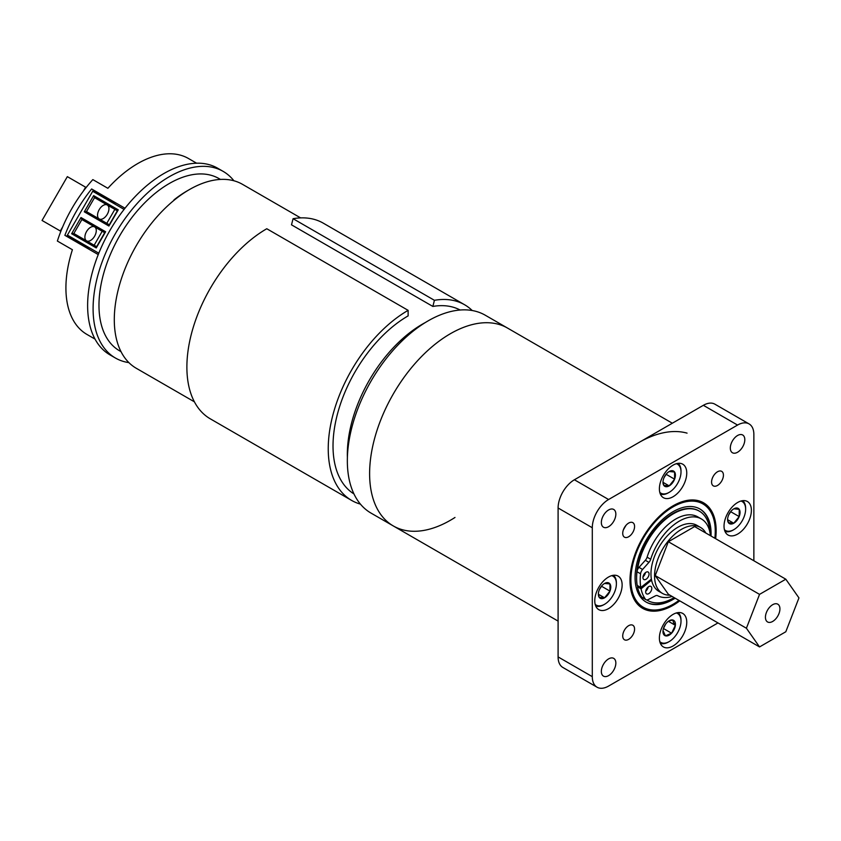 <?xml version="1.0" encoding="UTF-8"?>
<svg xmlns="http://www.w3.org/2000/svg" width="841" height="841" viewBox="0 0 841 841"><rect width="100%" height="100%" fill="white"/><g stroke="black" fill="none" stroke-linecap="round" stroke-linejoin="round"><path stroke-width="1.26" d="M672.337 423.223L507.512 328.064A114.239 65.955 120 0 0 393.273 394.019A114.239 65.955 120 0 0 393.273 525.93A114.239 65.955 120 0 0 454.992 517.467M371.007 381.162A114.239 65.955 120 0 0 371.007 513.084L393.273 525.93A114.239 65.955 120 0 1 375.759 434.387A114.239 65.955 120 0 1 450.387 333.719A114.239 65.955 120 0 1 507.512 328.064L485.246 315.207A114.239 65.955 120 0 0 371.007 381.162M687.065 433.136A114.239 65.955 120 0 0 638.876 442.545M682.745 613.436L682.745 613.436A19.343 11.164 120 0 0 663.402 624.6A19.343 11.164 120 0 0 663.402 646.939L663.402 646.939A19.343 11.164 120 0 0 682.745 635.775A19.343 11.164 120 0 0 682.745 613.436L682.745 613.436M618.124 576.117L618.124 576.117A19.343 11.164 120 0 0 598.781 587.291A19.343 11.164 120 0 0 598.781 609.63L598.781 609.63A19.343 11.164 120 0 0 618.124 598.456A19.343 11.164 120 0 0 618.124 576.117L618.124 576.117M682.745 464.19L682.745 464.19A19.343 11.164 120 0 0 663.402 475.354A19.343 11.164 120 0 0 663.402 497.693L663.402 497.693A19.343 11.164 120 0 0 682.745 486.529A19.343 11.164 120 0 0 682.745 464.19L682.745 464.19M747.376 501.499L747.376 501.499A19.343 11.164 120 0 0 728.033 512.674A19.343 11.164 120 0 0 728.033 535.002L728.033 535.002A19.343 11.164 120 0 0 747.376 523.838A19.343 11.164 120 0 0 747.376 501.499L747.376 501.499M721.694 471.359L721.694 471.359A8.378 4.836 120 0 0 713.315 476.195A8.378 4.836 120 0 0 713.315 485.867L713.315 485.867A8.378 4.836 120 0 0 721.694 481.031A8.378 4.836 120 0 0 721.694 471.359L721.694 471.359M632.842 625.262L632.842 625.262A8.378 4.836 120 0 0 624.464 630.098A8.378 4.836 120 0 0 624.464 639.77L624.464 639.77A8.378 4.836 120 0 0 632.842 634.934A8.378 4.836 120 0 0 632.842 625.262L632.842 625.262M632.842 522.66L632.842 522.66A8.378 4.836 120 0 0 624.464 527.496A8.378 4.836 120 0 0 624.464 537.168L624.464 537.168A8.378 4.836 120 0 0 632.842 532.332A8.378 4.836 120 0 0 632.842 522.66L632.842 522.66M715.638 538.692A60.93 35.175 120 0 0 703.539 502.802L703.539 502.802A60.93 35.175 120 0 0 642.608 537.977A60.93 35.175 120 0 0 642.608 608.327L642.608 608.327A60.93 35.175 120 0 0 679.749 600.863M626.061 525.247A60.93 35.175 120 0 0 623.318 530.009M613.72 509.457L613.72 509.457A10.25 5.919 120 0 0 603.47 515.375A10.25 5.919 120 0 0 603.47 527.212L603.47 527.212A10.25 5.919 120 0 0 613.72 521.294A10.25 5.919 120 0 0 613.72 509.457L613.72 509.457M742.687 434.997L742.687 434.997A10.25 5.919 120 0 0 732.437 440.915A10.25 5.919 120 0 0 732.437 452.752L732.437 452.752A10.25 5.919 120 0 0 742.687 446.834A10.25 5.919 120 0 0 742.687 434.997L742.687 434.997M613.72 658.377L613.72 658.377A10.25 5.919 120 0 0 603.47 664.295A10.25 5.919 120 0 0 603.47 676.132L603.47 676.132A10.25 5.919 120 0 0 613.72 670.214A10.25 5.919 120 0 0 613.72 658.377L613.72 658.377M753.862 560.758L753.862 434.471A23.054 13.309 120 0 0 749.089 423.917A23.054 13.309 120 0 0 749.079 423.917A23.054 13.309 120 0 0 737.557 425.062L608.59 499.512A23.054 13.309 120 0 0 592.295 527.749L592.295 676.658A23.054 13.309 120 0 0 597.068 687.213A23.054 13.309 120 0 0 608.59 686.067L717.972 622.929M714.882 404.174L749.079 423.917L714.882 404.174A23.054 13.309 120 0 0 703.36 405.309L574.392 479.769A23.054 13.309 120 0 0 558.098 507.996L558.098 656.916A23.054 13.309 120 0 0 562.871 667.47L597.068 687.213M766.403 620.879A10.25 5.919 120 0 0 767.549 621.951A10.25 5.919 120 0 0 777.095 617.157A10.25 5.919 120 0 0 778.955 605.257A10.25 5.919 120 0 0 777.799 604.185A10.25 5.919 120 0 0 768.264 608.979A10.25 5.919 120 0 0 766.403 620.879M669.909 595.176A38.076 21.982 -60 0 1 662.445 593.399L658.85 591.328A38.076 21.982 -60 0 1 654.571 587.354A38.076 21.982 -60 0 1 661.499 543.139A38.076 21.982 -60 0 1 696.937 525.362L700.521 527.444A38.076 21.982 -60 0 1 704.8 531.407A38.076 21.982 -60 0 1 705.799 533.015M662.445 593.399A38.076 21.982 -60 0 1 658.167 589.425A38.076 21.982 -60 0 1 665.094 545.22A38.076 21.982 -60 0 1 700.521 527.444M759.539 646.929L746.409 628.238L759.539 594.377L785.809 579.207L798.95 597.898L785.809 631.759L759.539 646.929L668.353 594.272L655.213 575.591L746.409 628.238M655.213 575.591L668.353 541.73L759.539 594.377M668.353 541.73L694.624 526.561L785.809 579.207M711.023 536.032A53.74 31.033 120 0 0 699.954 509.015A53.74 31.033 120 0 0 645.51 541.278A53.74 31.033 120 0 0 646.203 602.114A53.74 31.033 120 0 0 675.134 598.193M714.85 538.24A59.658 34.449 120 0 0 715.26 531.207L715.26 530.177A60.93 35.175 120 0 0 703.087 502.55M715.26 531.207A59.658 34.449 120 0 0 688.705 501.299A59.658 34.449 120 0 0 642.471 539.712A59.658 34.449 120 0 0 634.314 597.173A59.658 34.449 120 0 0 673.073 604.28A59.658 34.449 120 0 0 678.96 600.4M642.167 608.064A60.93 35.175 120 0 0 672.18 604.795L673.073 604.28M710.571 535.77A53.74 31.033 120 0 0 699.723 508.889M645.983 601.977A53.74 31.033 120 0 0 674.692 597.93M648.148 587.018A4.321 2.491 -60 0 1 650.892 586.398A4.321 2.491 -60 0 1 651.659 589.467A4.321 2.491 -60 0 1 649.336 593.241A4.321 2.491 -60 0 1 646.582 593.872A4.321 2.491 -60 0 1 645.814 590.792A4.321 2.491 -60 0 1 648.148 587.018A4.321 2.491 -60 0 1 645.741 591.17M645.415 572.658A4.321 2.491 -60 0 1 648.159 572.038A4.321 2.491 -60 0 1 648.926 575.107A4.321 2.491 -60 0 1 646.592 578.881A4.321 2.491 -60 0 1 643.849 579.512A4.321 2.491 -60 0 1 643.081 576.432A4.321 2.491 -60 0 1 645.415 572.658A4.321 2.491 -60 0 1 643.008 576.81M672.127 596.458A44.174 25.503 -60 0 1 657.63 595.701A5.078 2.933 -60 0 0 655.318 595.891L648.327 599.528A5.078 2.933 120 0 1 645.962 599.686A5.078 2.933 120 0 1 645.404 599.181A53.309 30.781 -60 0 1 641.052 588.826L651.575 580.111M651.397 579.155L640.789 587.481L637.205 585.41A53.309 30.781 -60 0 1 636.984 571.722A5.078 2.933 -60 0 1 639.002 567.381L645.341 560.285A5.078 2.933 120 0 0 647.097 557.184A44.174 25.503 -60 0 1 669.636 523.26A44.174 25.503 -60 0 1 697.799 516.879L701.394 518.95A44.174 25.503 -60 0 1 710.382 535.664M647.097 557.184L650.692 559.254A44.174 25.503 -60 0 1 673.231 525.331A44.174 25.503 -60 0 1 701.394 518.95M645.962 599.686L642.366 597.615A5.078 2.933 -60 0 1 641.809 597.11A53.309 30.781 -60 0 1 637.457 586.745L638.308 586.051M639.002 567.381L642.598 569.452L648.926 562.356L645.341 560.285M642.598 569.452A5.078 2.933 120 0 0 640.569 573.793L636.984 571.722M640.789 587.481A53.309 30.781 -60 0 1 640.569 573.793M650.692 559.254A5.078 2.933 -60 0 1 648.926 562.356M637.457 586.745L641.052 588.826M647.517 600.369A51.585 29.782 -60 0 1 647.286 600.243A51.585 29.782 -60 0 1 646.75 599.917M637.762 586.503A51.585 29.782 -60 0 1 637.541 585.599M637.552 569.662A51.585 29.782 -60 0 1 662.403 522.135A51.585 29.782 -60 0 1 699.323 511.149A51.585 29.782 -60 0 1 709.415 527.559A51.585 29.782 -60 0 1 709.962 532.605M674.114 597.604A51.585 29.782 -60 0 1 647.738 600.506A51.585 29.782 -60 0 1 646.803 599.927M636.605 577.567A51.585 29.782 -60 0 1 658.734 525.11A51.585 29.782 -60 0 1 698.871 510.886A51.585 29.782 -60 0 1 699.092 511.023M724.416 529.693A16.704 9.64 120 0 0 727.801 531.228A16.704 9.64 120 0 0 733.825 529.651A16.704 9.64 120 0 0 745.631 509.194A16.704 9.64 120 0 0 740.974 501.026M733.825 529.651L733.068 530.093A17.766 10.26 -60 0 1 726.656 531.764A17.766 10.26 -60 0 1 724.953 531.344M737 508.006A8.799 5.078 120 0 0 733.899 508.794A8.799 5.078 120 0 0 733.825 508.837A8.799 5.078 120 0 0 728.474 515.438A8.799 5.078 120 0 0 727.602 519.601A8.799 5.078 120 0 0 728.401 522.66A8.799 5.078 120 0 0 733.751 523.239A8.799 5.078 120 0 0 739.176 516.595A8.799 5.078 120 0 0 739.25 509.373A8.799 5.078 120 0 0 737 508.006M727.623 519.107L728.401 522.66L733.751 523.239L739.176 516.595L739.25 509.373L733.899 508.794M742.666 500.668A17.766 10.26 -60 0 1 745.631 508.321L745.631 509.194M728.737 514.808L731.102 511.128M727.686 519.738L733.751 523.239M731.092 511.927L739.176 516.595M659.796 492.384A16.704 9.64 120 0 0 663.297 493.93A16.704 9.64 120 0 0 669.194 492.342A16.704 9.64 120 0 0 681.01 471.885A16.704 9.64 120 0 0 676.343 463.717M669.194 492.342L668.448 492.773A17.766 10.26 -60 0 1 662.161 494.466A17.766 10.26 -60 0 1 660.332 494.035M672.306 470.687A8.799 5.078 120 0 0 669.194 471.528A8.799 5.078 120 0 0 663.812 478.224A8.799 5.078 120 0 0 662.981 482.292A8.799 5.078 120 0 0 663.812 485.404A8.799 5.078 120 0 0 669.194 485.888A8.799 5.078 120 0 0 674.587 479.181A8.799 5.078 120 0 0 674.587 472.001A8.799 5.078 120 0 0 672.306 470.687M662.992 481.788L663.812 485.404L669.194 485.888L674.587 479.181L674.587 472.001L669.194 471.528M678.035 463.359A17.766 10.26 -60 0 1 681.01 471.013L681.01 471.885M664.127 477.488L666.503 473.788M663.044 482.335L669.194 485.888M666.503 474.524L674.587 479.181M595.165 604.322A16.704 9.64 120 0 0 598.666 605.856A16.704 9.64 120 0 0 604.574 604.28A16.704 9.64 120 0 0 616.39 583.812A16.704 9.64 120 0 0 611.722 575.654M604.574 604.28L603.817 604.711A17.766 10.26 -60 0 1 597.541 606.393A17.766 10.26 -60 0 1 595.701 605.962M607.686 582.624A8.799 5.078 120 0 0 604.574 583.454A8.799 5.078 120 0 0 599.191 590.151A8.799 5.078 120 0 0 598.361 594.23A8.799 5.078 120 0 0 599.191 597.331A8.799 5.078 120 0 0 604.574 597.814A8.799 5.078 120 0 0 609.956 591.118A8.799 5.078 120 0 0 609.956 583.938A8.799 5.078 120 0 0 607.686 582.624M598.372 593.725L599.191 597.331L604.574 597.814L609.956 591.118L609.956 583.938L604.574 583.454M613.415 575.286A17.766 10.26 -60 0 1 616.39 582.95L616.39 583.812M599.496 589.415L601.883 585.714M598.424 594.261L604.574 597.814M601.883 586.45L609.956 591.118M659.796 641.63A16.704 9.64 120 0 0 669.194 641.588A16.704 9.64 120 0 0 681.01 621.131A16.704 9.64 120 0 0 680.106 616.421A16.704 9.64 120 0 0 676.343 612.963M678.035 612.605A17.766 10.26 -60 0 1 680.054 615.255A17.766 10.26 -60 0 1 681.01 620.259L681.01 621.131M674.945 621.877A8.799 5.078 120 0 0 672.979 620.069A8.799 5.078 120 0 0 669.194 620.763A8.799 5.078 120 0 0 666.818 622.687A8.799 5.078 120 0 0 663.034 630.571A8.799 5.078 120 0 0 662.981 631.538A8.799 5.078 120 0 0 665.42 635.828A8.799 5.078 120 0 0 671.581 633.21A8.799 5.078 120 0 0 675.365 625.326A8.799 5.078 120 0 0 674.945 621.877M663.034 630.571L665.42 635.828L671.581 633.21L675.365 625.326L673.336 622.214L672.979 620.069L669.583 620.7M669.194 641.588L668.448 642.019A17.766 10.26 -60 0 1 660.332 643.281M663.444 628.574L665.599 624.169M663.507 628.542L671.581 633.21M668.385 621.299L675.365 625.326M460.143 310.024A106.208 61.319 120 0 0 432.852 306.439L291.501 224.831L293.078 218.702L434.419 300.311L432.852 306.439M300.615 217.893L242.492 184.337A106.208 61.319 120 0 0 189.393 189.593A106.208 61.319 120 0 0 120.011 283.186A106.208 61.319 120 0 0 136.284 368.284L194.418 401.84M408.127 310.35A112.967 65.22 120 0 0 334.319 409.903A112.967 65.22 120 0 0 351.633 500.427L210.292 418.829A112.967 65.22 120 0 1 192.967 328.295A112.967 65.22 120 0 1 266.776 228.741L408.127 310.35L408.127 315.88A106.208 61.319 120 0 0 339.028 408.495A106.208 61.319 120 0 0 353.966 493.94M351.633 500.427A112.967 65.22 120 0 0 360.442 504.127M472.211 310.529A112.967 65.22 120 0 0 464.61 304.757L323.259 223.149A112.967 65.22 120 0 0 293.078 218.702M464.61 304.757A112.967 65.22 120 0 0 434.419 300.311M188.237 190.266A102.98 59.459 120 0 0 173.982 199.874L174.308 200.063M86.528 240.831A8.063 4.657 -60 0 1 86.56 231.548A8.063 4.657 -60 0 1 94.612 226.891A8.063 4.657 -60 0 1 94.612 236.195A8.063 4.657 -60 0 1 86.581 240.862M99.175 218.923A8.063 4.657 -60 0 1 99.206 209.64A8.063 4.657 -60 0 1 107.27 204.983A8.063 4.657 -60 0 1 107.27 214.287A8.063 4.657 -60 0 1 99.227 218.954M128.894 362.618A107.753 62.213 -60 0 1 115.406 358.014L109.94 354.86A107.753 62.213 -60 0 1 109.94 230.434A107.753 62.213 -60 0 1 217.682 168.232L223.159 171.385A107.753 62.213 -60 0 1 233.893 180.762M115.406 358.014A107.753 62.213 -60 0 1 115.406 233.598A107.753 62.213 -60 0 1 223.159 171.385M121.02 351.654L119.569 350.813A99.438 57.409 -60 0 1 119.569 235.995A99.438 57.409 -60 0 1 218.996 178.586L220.447 179.427M95.033 339.102L86.949 334.434A101.561 58.639 -60 0 1 72.41 249.724L57.367 241.041A101.561 58.639 -60 0 1 71.906 208.473A101.561 58.639 -60 0 1 92.836 179.606L107.879 188.3A101.561 58.639 -60 0 1 188.51 158.529L196.594 163.196M98.239 254.581L64.873 235.322A101.561 58.639 -60 0 1 76.457 211.112A101.561 58.639 -60 0 1 91.637 188.973L125.004 208.232L115.364 202.67L114.881 203.511L110.076 201.304M102.213 231.275L81.903 219.543L73.84 233.504L96.631 246.676L104.694 232.705L102.213 231.275L94.15 245.236M114.86 209.367L94.549 197.635L86.486 211.596L109.288 224.768L117.341 210.807L114.86 209.367L106.796 223.328M114.881 203.511L92.952 190.854L67.164 235.522L89.083 248.179L88.599 249.02M115.364 202.67L91.637 188.973M83.27 191.233L85.603 187.186L67.343 176.642L42.05 220.458L60.857 231.307M85.603 187.186L86.15 187.49M92.71 191.285L124.09 209.398M67.406 235.091L98.796 253.215M93.635 195.627L118.255 209.84L108.909 226.029L84.289 211.816L93.635 195.627L94.549 197.635L117.341 210.807L118.255 209.84M71.632 233.724L80.988 217.535L105.609 231.748L96.263 247.937L71.632 233.724L73.84 233.504M60.31 231.002L62.655 226.944M105.609 231.748L104.694 232.705L81.903 219.543L80.988 217.535M86.486 211.596L84.289 211.816M109.288 224.768L108.909 226.029M96.631 246.676L96.263 247.937M737.557 425.062L703.36 405.309M608.59 499.512L574.392 479.769M592.295 527.749L558.098 507.996M592.295 676.658L558.098 656.916M641.809 597.11L645.404 599.181M347.396 457.662A106.208 61.319 -60 0 1 422.434 324.142A106.208 61.319 -60 0 1 425.441 322.471M558.098 621.1L393.273 525.93"/></g></svg>
